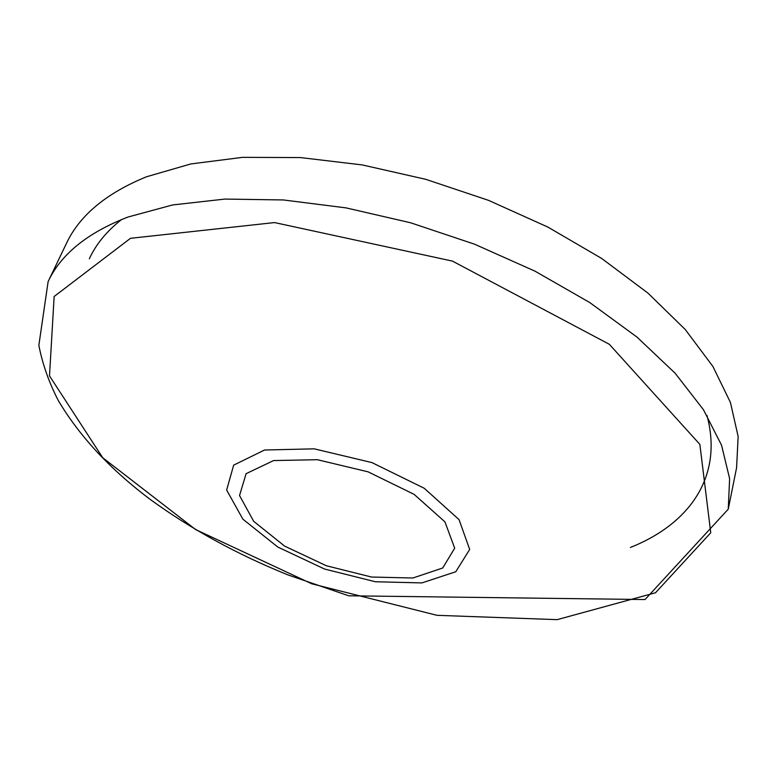 <?xml version="1.0" encoding="UTF-8"?>
<svg xmlns="http://www.w3.org/2000/svg" width="777" height="777" viewBox="0 0 777 777"><rect width="100%" height="100%" fill="white"/><g stroke="black" fill="none" stroke-linecap="round" stroke-linejoin="round"><path stroke-width="1.17" d="M728.253 509.158L736.577 467.812L738.15 436.509L730.429 402.418L712.868 366.404L685.285 329.545L647.95 293.104L601.709 258.479L547.931 227.107L488.529 200.349L425.786 179.332L362.237 164.918L300.388 157.566L242.589 157.352L190.812 163.947L146.552 176.758C106.245 193.201 79.516 215.472 66.366 243.56L48.125 281.585L38.85 345.338C42.492 364.092 48.99 382.527 58.353 400.631C79.808 436.684 110.645 469.774 150.874 499.902C191.802 529.555 237.568 554.584 288.16 574.98L348.688 595.794L645.046 599.543L728.253 509.158L729.613 478.603L721.532 445.182L703.447 409.722L675.184 373.281L637.023 337.111L589.811 302.583L534.984 271.154L474.475 244.163L410.644 222.785L346.076 207.886L283.352 199.951L224.844 199.077L172.562 204.963L128.011 217.026C87.539 232.711 60.907 254.234 48.125 281.585M130.497 238.306L274.543 222.572L452.476 261.111L609.343 344.298L699.854 444.376L710.751 532.769L655.526 592.754L557.167 619.648L436.956 615.316L311.732 583.789L195.6 529.545L102.719 457.721L49.495 375.883L54.147 296.493L130.497 238.306M264.539 450.019L233.673 465.141L226.641 490.044L242.871 519.162L277.787 547.037L324.601 569.055L375.417 581.759L421.911 582.915L455.759 571.755L469.677 549.456L459.052 519.638L424.252 488.277L371.96 462.597L314.19 448.834L264.539 450.019M273.591 460.567L317.366 459.702L368.104 471.843L414.092 494.347L444.949 521.872L454.681 548.173L442.725 567.987L412.908 578.001L371.61 577.049L326.301 565.734L284.605 546.095L253.671 521.299L239.539 495.532L246.105 473.679L273.591 460.567M121.591 219.502C106.779 231.148 96.027 244.231 89.326 258.77M630.38 547.464C688.898 524.271 723.62 477.01 706.944 415.365"/></g></svg>
